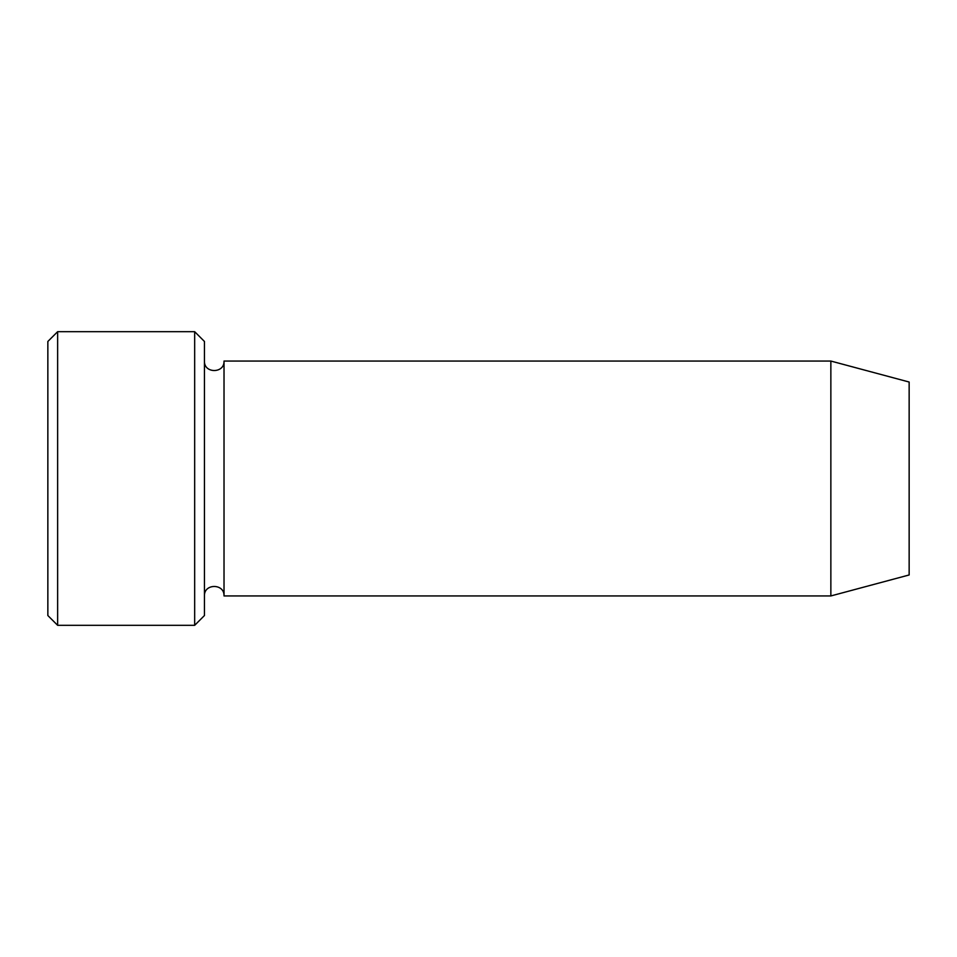 <?xml version="1.0" encoding="UTF-8"?>
<svg xmlns="http://www.w3.org/2000/svg" width="957" height="957" viewBox="0 0 957 957"><rect width="100%" height="100%" fill="white"/><g stroke="black" fill="none" stroke-linecap="round" stroke-linejoin="round"><path stroke-width="1.44" d="M194.666 331.684L204.451 341.47L204.451 615.53L194.666 625.316L194.666 331.684L57.635 331.684L57.635 625.316L194.666 625.316M909.15 478.5L909.15 382.034L830.855 361.052L830.855 595.948L909.15 574.966L909.15 478.5M204.451 595.948C203.841 583.327 224.632 583.327 224.022 595.948L224.022 361.052C224.632 373.673 203.841 373.673 204.451 361.052M57.635 625.316L47.85 615.53L47.85 341.47L57.635 331.684M224.022 595.948L830.855 595.948M224.022 361.052L830.855 361.052"/></g></svg>
